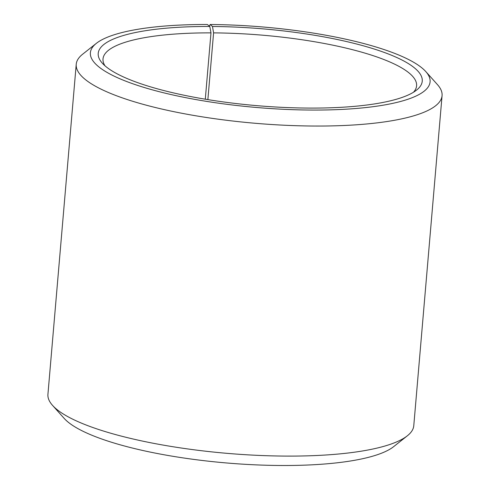 <?xml version="1.0" encoding="UTF-8"?>
<svg xmlns="http://www.w3.org/2000/svg" width="490" height="490" viewBox="0 0 490 490"><rect width="100%" height="100%" fill="white"/><g stroke="black" fill="none" stroke-linecap="round" stroke-linejoin="round"><path stroke-width="0.73" d="M413.474 92.249A157.37 37.271 4.9 0 0 416.592 85.799A157.37 37.271 4.9 0 0 213.591 32.879L207.87 99.617M209.34 26.111L210.179 24.512A170.483 40.376 4.9 0 1 425.81 71.595A170.483 40.376 4.9 0 1 313.122 110.06A170.483 40.376 4.9 0 1 143.141 87.165A170.483 40.376 4.9 0 1 96.346 43.353A170.483 40.376 4.9 0 1 207.35 24.5L209.793 26.472A162.613 38.514 4.9 0 0 102.306 63.167A162.613 38.514 4.9 0 0 310.678 108.088A162.613 38.514 4.9 0 0 416.561 90.105A162.613 38.514 4.9 0 0 372.945 48.633A162.613 38.514 4.9 0 0 212.489 26.491L213.591 32.879M96.346 43.353L82.651 54.206A183.597 43.481 4.9 0 0 76.226 64.294A183.597 43.481 4.9 0 0 316.099 126.046A183.597 43.481 4.9 0 0 442.072 95.654A183.597 43.481 4.9 0 0 437.46 84.623L425.81 71.595M76.226 64.294L47.928 394.346A183.597 43.481 4.9 0 0 52.54 405.377A183.597 43.481 4.9 0 0 287.808 456.098A183.597 43.481 4.9 0 0 407.349 435.794A183.597 43.481 4.9 0 0 413.774 425.706L442.072 95.654M52.54 405.377L64.19 418.405A170.483 40.376 4.9 0 0 282.65 465.5A170.483 40.376 4.9 0 0 393.654 446.647L407.349 435.794M210.179 24.512L212.489 26.491M209.793 26.472L210.982 32.867A157.37 37.271 4.9 0 0 103.01 58.916A157.37 37.271 4.9 0 0 104.983 65.801M210.982 32.867L205.298 99.194"/></g></svg>
